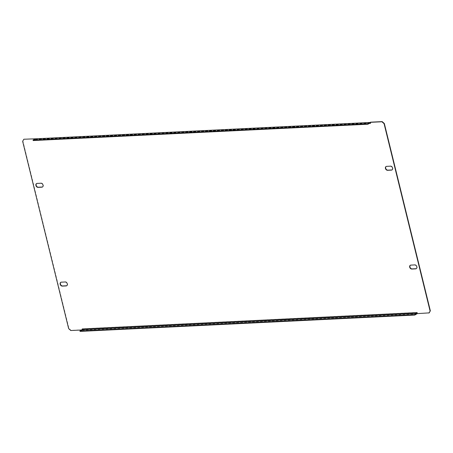 <?xml version="1.0" encoding="UTF-8"?>
<svg xmlns="http://www.w3.org/2000/svg" width="453" height="453" viewBox="0 0 453 453"><rect width="100%" height="100%" fill="white"/><g stroke="black" fill="none" stroke-linecap="round" stroke-linejoin="round"><path stroke-width="0.34" stroke-dasharray="2.27 1.7" d="M410.424 265.209A2.095 1.585 59.4 0 1 410.554 265.118A2.095 1.585 59.4 0 1 411.137 264.948L414.942 264.762A2.095 1.585 59.4 0 1 416.97 266.285A2.095 1.585 59.4 0 1 416.494 268.538A2.095 1.585 59.4 0 1 416.358 268.612M386.171 166.461A2.095 1.585 59.4 0 1 386.301 166.37A2.095 1.585 59.4 0 1 386.885 166.2L390.69 166.013A2.095 1.585 59.4 0 1 392.717 167.536A2.095 1.585 59.4 0 1 392.241 169.796A2.095 1.585 59.4 0 1 392.1 169.864M60.9 282.27A2.095 1.585 59.4 0 1 61.025 282.179A2.095 1.585 59.4 0 1 61.608 282.009L65.413 281.823A2.095 1.585 59.4 0 1 67.44 283.346A2.095 1.585 59.4 0 1 66.97 285.6A2.095 1.585 59.4 0 1 66.829 285.673M36.642 183.522A2.095 1.585 59.4 0 1 36.772 183.431A2.095 1.585 59.4 0 1 37.356 183.261L41.161 183.074A2.095 1.585 59.4 0 1 43.188 184.597A2.095 1.585 59.4 0 1 42.712 186.857A2.095 1.585 59.4 0 1 42.576 186.925M417.207 313.448A1.076 0.657 87.2 0 0 417.27 312.44L82.486 328.782L82.735 329.801L71.081 330.367L68.935 328.476L22.922 141.138L24.1 139.082M417.253 313.618L417.27 312.44M82.486 328.782A1.076 0.657 -92.8 0 1 82.423 329.79L82.735 329.801M82.463 329.96L81.512 330.005M82.214 328.946L82.423 329.79A1.076 0.657 -92.8 0 1 82.129 330.158L80.039 331.398M35.51 138.805L35.73 139.688L369.325 123.409M35.815 138.788L35.997 139.53L370.786 123.188L370.537 122.174M429.172 312.887L417.519 313.459M35.34 138.811A1.076 0.657 -92.8 0 1 35.521 138.845A1.076 0.657 -92.8 0 1 35.997 139.53M370.786 123.188A1.076 0.657 87.2 0 0 370.311 122.503M370.039 122.984L35.255 139.326A0.6 0.362 -92.8 0 1 35.73 139.688M35.255 139.326L33.165 140.56M416.913 313.816L82.129 330.158M370.152 122.95L35.362 139.292"/><path stroke-width="0.68" d="M416.358 268.612A2.095 1.585 59.4 0 1 415.911 268.708L412.111 268.895A2.095 1.585 59.4 0 1 409.959 267.004A2.095 1.585 59.4 0 1 410.424 265.209M409.688 267.162A2.095 1.585 59.4 0 1 410.288 265.277A2.095 1.585 59.4 0 1 410.871 265.107L414.676 264.92A2.095 1.585 59.4 0 1 416.703 266.443A2.095 1.585 59.4 0 1 416.228 268.697A2.095 1.585 59.4 0 1 415.644 268.872L411.839 269.054A2.095 1.585 59.4 0 1 409.688 267.162M392.1 169.864A2.095 1.585 59.4 0 1 391.658 169.966L387.853 170.152A2.095 1.585 59.4 0 1 385.707 168.256A2.095 1.585 59.4 0 1 386.171 166.461M385.435 168.414A2.095 1.585 59.4 0 1 386.03 166.534A2.095 1.585 59.4 0 1 386.613 166.359L390.418 166.177A2.095 1.585 59.4 0 1 392.445 167.695A2.095 1.585 59.4 0 1 391.975 169.954A2.095 1.585 59.4 0 1 391.392 170.124L387.587 170.311A2.095 1.585 59.4 0 1 385.435 168.414M66.829 285.673A2.095 1.585 59.4 0 1 66.387 285.769L62.582 285.956A2.095 1.585 59.4 0 1 60.43 284.065A2.095 1.585 59.4 0 1 60.9 282.27M60.164 284.224A2.095 1.585 59.4 0 1 60.759 282.338A2.095 1.585 59.4 0 1 61.342 282.168L65.147 281.981A2.095 1.585 59.4 0 1 67.174 283.504A2.095 1.585 59.4 0 1 66.699 285.758A2.095 1.585 59.4 0 1 66.115 285.934L62.31 286.115A2.095 1.585 59.4 0 1 60.164 284.224M42.576 186.925A2.095 1.585 59.4 0 1 42.129 187.027L38.324 187.214A2.095 1.585 59.4 0 1 36.178 185.317A2.095 1.585 59.4 0 1 36.642 183.522M35.906 185.481A2.095 1.585 59.4 0 1 36.506 183.595A2.095 1.585 59.4 0 1 37.089 183.42L40.889 183.239A2.095 1.585 59.4 0 1 42.922 184.756A2.095 1.585 59.4 0 1 42.446 187.015A2.095 1.585 59.4 0 1 41.863 187.185L38.058 187.372A2.095 1.585 59.4 0 1 35.906 185.481M369.325 123.409L370.514 123.346L370.537 122.174L382.185 121.602L384.337 123.499L430.35 310.832L429.172 312.887L417.253 313.618L417.003 312.604L82.214 328.946A0.6 0.362 -92.8 0 1 82.016 329.705L416.805 313.363A0.6 0.362 87.2 0 0 417.003 312.604M81.512 330.005L70.815 330.526L68.663 328.635L22.65 141.302L23.828 139.241L35.51 138.805M428.9 313.051L430.35 310.832M384.337 123.499L384.065 123.658L430.078 310.99M384.065 123.658L381.919 121.766L382.185 121.602M370.265 122.333L381.919 121.766M23.828 139.241L35.815 138.788M370.514 123.346A0.6 0.362 87.2 0 0 370.039 122.984L367.955 124.218L367.842 123.771L369.931 122.531A1.076 0.657 87.2 0 1 370.129 122.469L35.34 138.811A1.076 0.657 -92.8 0 0 35.141 138.873L33.058 140.113L33.165 140.56L367.955 124.218M33.058 140.113L367.842 123.771M416.805 313.363L414.716 314.603L414.823 315.056L416.913 313.816A1.076 0.657 87.2 0 0 417.207 313.448M414.823 315.056L80.039 331.398L79.932 330.945L82.016 329.705M414.716 314.603L79.932 330.945M35.141 138.873L369.931 122.531"/></g></svg>
